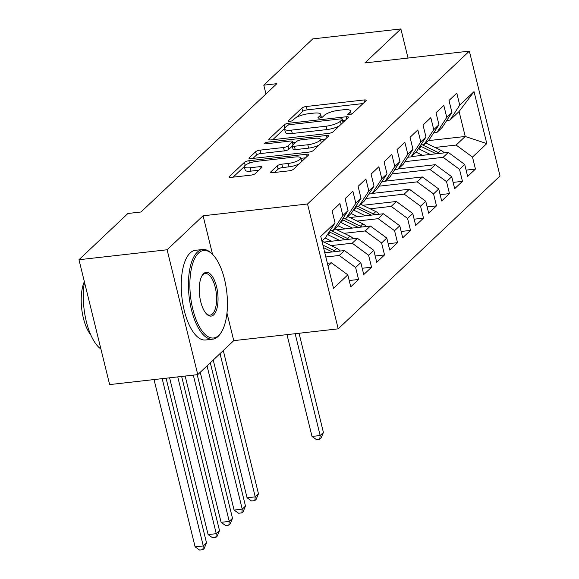 <?xml version="1.0" encoding="UTF-8"?>
<svg xmlns="http://www.w3.org/2000/svg" width="579" height="579" viewBox="0 0 579 579"><rect width="100%" height="100%" fill="white"/><g stroke="black" fill="none" stroke-linecap="round" stroke-linejoin="round"><path stroke-width="0.87" d="M349.26 114.707A2.482 0.673 -13.8 0 0 352.394 113.614L365.935 100.818A3.546 0.955 -13.8 0 0 366.174 100.333A3.546 0.955 -13.8 0 0 364.01 99.972L306.342 106.493A3.546 0.955 -13.8 0 0 301.862 108.056L288.313 120.852A2.482 0.673 -13.8 0 0 288.147 121.185A2.482 0.673 -13.8 0 0 289.666 121.438A2.482 0.673 -13.8 0 0 292.8 120.345L294.552 118.688A11.334 3.069 -13.8 0 1 308.882 113.672L313.695 113.129A11.334 3.069 -13.8 0 1 320.621 114.28A11.334 3.069 -13.8 0 1 319.861 115.829L318.11 117.486A2.482 0.673 -13.8 0 0 317.943 117.819A2.482 0.673 -13.8 0 0 319.463 118.073A2.482 0.673 -13.8 0 0 322.597 116.98L324.349 115.322A11.334 3.069 -13.8 0 1 338.679 110.307L343.485 109.764A11.334 3.069 -13.8 0 1 350.418 110.915A11.334 3.069 -13.8 0 1 349.658 112.464L347.907 114.121A2.482 0.673 -13.8 0 0 347.74 114.454A2.482 0.673 -13.8 0 0 349.26 114.707M270.878 171.825A3.546 0.955 -13.8 0 0 270.639 172.31A3.546 0.955 -13.8 0 0 272.803 172.665L288.986 170.841A3.546 0.955 -13.8 0 0 293.466 169.271L308.506 155.063A3.546 0.955 -13.8 0 0 308.745 154.579A3.546 0.955 -13.8 0 0 306.581 154.224L248.905 160.738A3.546 0.955 -13.8 0 0 244.432 162.301L229.385 176.515A3.546 0.955 -13.8 0 0 229.146 176.993A3.546 0.955 -13.8 0 0 231.318 177.355L250.859 175.148A3.546 0.955 -13.8 0 0 255.339 173.584L261.773 167.497A3.546 0.955 -13.8 0 0 262.012 167.02A3.546 0.955 -13.8 0 0 259.848 166.658L250.157 167.751A9.474 2.562 -13.8 0 1 244.36 166.795A9.474 2.562 -13.8 0 1 256.975 161.309L294.943 157.018A9.474 2.562 -13.8 0 1 300.733 157.98A9.474 2.562 -13.8 0 1 288.125 163.466L281.792 164.175A3.546 0.955 -13.8 0 0 277.312 165.746L270.878 171.825L271.073 172.629M212.558 254.384L203.077 215.786L167.107 249.773L78.976 259.725L127.937 213.477L140.994 212.001L276.849 83.68L263.792 85.156L265.956 93.972M203.077 215.786L307.529 203.989L469.359 51.133L500.024 175.987L338.201 328.843L307.529 203.989M408.036 58.059L400.885 28.95L364.908 62.93L469.359 51.133M400.885 28.95L312.754 38.909L263.792 85.156M328.633 133.387A3.546 0.955 -13.8 0 0 333.113 131.824L348.153 117.617A3.546 0.955 -13.8 0 0 348.392 117.132A3.546 0.955 -13.8 0 0 346.228 116.77L288.552 123.291A3.546 0.955 -13.8 0 0 284.079 124.854L269.032 139.061A3.546 0.955 -13.8 0 0 268.794 139.546A3.546 0.955 -13.8 0 0 270.965 139.908L328.633 133.387M328.329 136.34L313.29 150.547A3.546 0.955 -13.8 0 1 308.81 152.118L251.141 158.632A3.546 0.955 -13.8 0 1 248.97 158.27A3.546 0.955 -13.8 0 1 249.209 157.785L255.65 151.705A3.546 0.955 -13.8 0 1 260.123 150.142L283.515 147.5A3.546 0.955 -13.8 0 0 287.995 145.93L292.265 141.898A3.546 0.955 -13.8 0 0 292.504 141.414A3.546 0.955 -13.8 0 0 290.332 141.059L265.985 143.809A2.482 0.673 -13.8 0 1 264.473 143.556A2.482 0.673 -13.8 0 1 267.773 142.123L326.404 135.5A3.546 0.955 -13.8 0 1 328.568 135.855A3.546 0.955 -13.8 0 1 328.329 136.34M428.228 140.654L465.219 136.478L459.089 111.508L474.027 91.627L459.74 105.117L456.795 93.139L449 100.5L451.946 112.478L446.749 117.385L443.811 105.407L436.016 112.767L438.954 124.746L433.765 129.653L430.819 117.675L423.025 125.035L425.97 137.013L420.774 141.92L417.835 129.942L410.041 137.303L412.979 149.281L407.79 154.188L404.844 142.21L397.049 149.57L399.995 161.548L394.798 166.455L391.86 154.477L384.065 161.838L387.004 173.816L381.814 178.723L378.869 166.745L371.074 174.105L374.02 186.091L368.823 190.998L365.885 179.012L358.09 186.373L361.028 198.358L355.839 203.265L352.893 191.28L345.098 198.64L348.044 210.626L342.848 215.533L339.909 203.547L332.114 210.908L335.053 222.893L325.311 237.86L321.917 241.067M474.027 91.627L486.787 143.592L472.5 157.09L456.129 145.061L435.032 147.45M466.102 170.125L475.446 169.068L472.5 157.09M475.446 169.068L467.651 176.429L464.713 164.45L459.516 169.357L443.145 157.329L404.938 161.65M453.118 182.392L462.455 181.336L459.516 169.357M462.455 181.336L454.667 188.696L451.721 176.718L446.525 181.625L430.154 169.596L391.954 173.917M440.127 194.66L449.47 193.603L446.525 181.625M449.47 193.603L441.676 200.964L438.737 188.986L433.541 193.893L417.169 181.864L378.963 186.185M427.143 206.927L436.479 205.871L433.541 193.893M436.479 205.871L428.692 213.231L425.746 201.253L420.549 206.16L404.178 194.131L365.979 198.452M414.151 219.195L423.495 218.138L420.549 206.16M423.495 218.138L415.7 225.499L412.762 213.521L407.565 218.428L391.194 206.399L370.09 208.787M401.167 231.462L410.504 230.406L407.565 218.428M410.504 230.406L402.716 237.766L399.771 225.788L394.574 230.695L378.203 218.674L357.105 221.055M388.176 243.73L397.52 242.673L394.574 230.695M397.52 242.673L389.725 250.034L386.786 238.056L381.59 242.963L365.219 230.941L344.114 233.323M375.192 255.998L384.528 254.941L381.59 242.963M384.528 254.941L376.741 262.301L373.795 250.323L368.599 255.23L352.227 243.209L331.13 245.59M362.201 268.265L371.544 267.209L368.599 255.23M371.544 267.209L363.75 274.569L360.811 262.591L355.615 267.498L339.243 255.477L325.832 256.989M349.217 280.533L358.553 279.476L355.615 267.498M358.553 279.476L350.765 286.837L347.82 274.859L333.533 288.349L320.766 236.384L335.053 222.893M329.864 230.869L333.106 230.5L338.302 225.593L348.044 210.626M342.848 215.533L333.106 230.5M328.054 266.043L331.449 262.837L327.381 263.293M347.82 274.859L331.449 262.837M342.855 218.601L346.097 218.232L351.287 213.325L361.028 198.358M355.839 203.265L346.097 218.232M339.243 255.477L344.433 250.569L324.797 252.784M360.811 262.591L344.433 250.569M355.839 206.334L359.081 205.965L364.278 201.058L374.02 186.091M368.823 190.998L359.081 205.965M352.227 243.209L357.424 238.302L323.9 242.087M373.795 250.323L357.424 238.302M368.83 194.066L372.073 193.697L377.262 188.79L387.004 173.816M381.814 178.723L372.073 193.697M365.219 230.941L370.408 226.034L336.884 229.82M386.786 238.056L370.408 226.034M381.814 181.799L385.057 181.43L390.253 176.523L399.995 161.548M394.798 166.455L385.057 181.43M378.203 218.674L383.399 213.767L349.875 217.552M399.771 225.788L383.399 213.767M394.806 169.531L398.048 169.162L403.237 164.255L412.979 149.281M407.79 154.188L398.048 169.162M391.194 206.399L396.383 201.492L362.859 205.284M412.762 213.521L396.383 201.492M407.79 157.264L411.032 156.895L416.229 151.988L425.97 137.013M420.774 141.92L411.032 156.895M404.178 194.131L409.375 189.224L372.377 193.408M425.746 201.253L409.375 189.224M420.781 144.996L424.023 144.627L429.213 139.72L438.954 124.746M433.765 129.653L424.023 144.627M417.169 181.864L422.359 176.957L385.368 181.14M438.737 188.986L422.359 176.957M433.765 132.729L437.007 132.359L442.204 127.452L451.946 112.478M446.749 117.385L437.007 132.359M430.154 169.596L435.35 164.689L398.352 168.873M451.721 176.718L435.35 164.689M446.756 120.461L449.999 120.092L459.089 111.508M459.74 105.117L449.999 120.092M443.145 157.329L448.334 152.422L411.343 156.605M464.713 164.45L448.334 152.422M78.976 259.725L109.641 384.586L197.772 374.627L233.75 340.647L338.201 328.843M167.107 249.773L197.772 374.627M456.129 145.061L465.219 136.478L486.787 143.592M233.75 340.647L226.975 313.065M363.04 103.554L307.167 109.865A3.546 0.955 -13.8 0 0 302.687 111.429L296.339 117.421M284.55 128.567L272.76 139.705M345.258 120.352L342.804 120.627M342.269 119.448A2.482 0.673 -13.8 0 0 342.435 119.108A2.482 0.673 -13.8 0 0 340.915 118.854L290.296 124.572A2.482 0.673 -13.8 0 0 287.162 125.672L285.309 127.416A11.334 3.069 -13.8 0 0 284.557 128.965A11.334 3.069 -13.8 0 0 291.483 130.116L326.086 126.2A11.334 3.069 -13.8 0 0 340.416 121.192L342.269 119.448L343.014 122.473M284.557 128.965L285.382 132.338A11.334 3.069 -13.8 0 0 292.315 133.488L291.483 130.116M339.46 125.831A11.334 3.069 -13.8 0 1 326.918 129.58L292.315 133.488M252.936 158.429L256.475 155.078L255.65 151.705M292.279 146.046L288.82 149.31A3.546 0.955 -13.8 0 1 284.347 150.873L260.955 153.515A3.546 0.955 -13.8 0 0 256.475 155.078M292.829 142.76L295.637 142.441M320.484 139.633L325.434 139.076M307.782 144.757A9.474 2.562 -13.8 0 0 320.397 139.271A9.474 2.562 -13.8 0 0 314.607 138.316L301.232 139.828A3.546 0.955 -13.8 0 0 296.752 141.392L292.482 145.423A3.546 0.955 -13.8 0 0 292.243 145.908A3.546 0.955 -13.8 0 0 294.407 146.27L307.782 144.757L308.614 148.13A9.474 2.562 -13.8 0 0 319.275 144.895M321.207 143.064A9.474 2.562 -13.8 0 0 321.229 142.651L320.397 139.271M292.243 145.908L293.068 149.281A3.546 0.955 -13.8 0 0 295.239 149.643L294.407 146.27M308.614 148.13L295.239 149.643M299.256 163.806A9.474 2.562 -13.8 0 1 288.95 166.839L282.624 167.555A3.546 0.955 -13.8 0 0 278.144 169.119L274.598 172.462M301.579 161.606A9.474 2.562 -13.8 0 0 301.565 161.353L300.733 157.98M244.36 166.795L245.192 170.168A9.474 2.562 -13.8 0 0 250.982 171.123L250.157 167.751M258.878 170.233L250.982 171.123M244.345 166.542L233.113 177.152M305.611 157.799L300.827 158.342M444.231 152.885A9.568 8.309 -133.4 0 0 440.778 150.229L425.782 142.962M430.342 154.455L418.726 148.825A27.611 23.992 -133.4 0 0 418.393 148.665M422.612 155.331L417.3 152.755A22.921 19.918 -133.4 0 0 416.026 152.183M439.736 153.399A9.568 8.309 -133.4 0 0 438.31 152.559L422.75 145.025A27.611 23.992 -133.4 0 0 422.323 144.822M420.122 146.002A27.611 23.992 46.6 0 1 421.194 146.494L436.248 153.79M295.16 333.707L320.165 435.524L323.415 432.462L299.046 333.265M323.415 432.462L321.07 438.042L319.767 439.273L316.503 439.642L312.009 436.45L286.996 334.633M312.009 436.45L320.165 435.524L319.767 439.273M198.539 253.059A44.033 18.253 83.6 0 0 192.807 309.193A44.033 18.253 83.6 0 0 218.761 335.393A44.033 18.253 83.6 0 0 221.308 332.245A44.033 18.253 83.6 0 0 226.787 292.178A44.033 18.253 83.6 0 0 212.507 254.333A44.033 18.253 83.6 0 0 198.539 253.059M221.308 332.245L220.642 333.294A45.119 18.702 -96.4 0 1 218.03 336.515A45.119 18.702 -96.4 0 1 212.739 339.171A45.119 18.702 -96.4 0 1 190.064 303.15A45.119 18.702 -96.4 0 1 197.309 252.154A45.119 18.702 -96.4 0 1 202.607 249.506A45.119 18.702 -96.4 0 1 211.624 253.464L212.507 254.333M203.598 273.643A22.016 9.126 -96.4 0 1 216.575 286.743A22.016 9.126 -96.4 0 1 213.709 314.81A22.016 9.126 -96.4 0 1 206.725 314.173A22.016 9.126 -96.4 0 1 199.581 295.247A22.016 9.126 -96.4 0 1 202.324 275.213A22.016 9.126 -96.4 0 1 203.598 273.643M206.276 313.702A20.938 8.678 83.6 0 0 210.025 315.135A20.938 8.678 83.6 0 0 212.479 313.905A20.938 8.678 83.6 0 0 215.844 290.245A20.938 8.678 83.6 0 0 205.321 273.534A20.938 8.678 83.6 0 0 202.867 274.764A20.938 8.678 83.6 0 0 201.991 275.763M100.905 349.007A45.119 18.702 -96.4 0 1 84.469 282.082M90.794 334.901A32.482 13.462 -96.4 0 1 84.346 281.604M212.739 339.171L205.559 339.982A45.119 18.702 -96.4 0 1 182.884 303.961A45.119 18.702 -96.4 0 1 190.129 252.965A45.119 18.702 -96.4 0 1 195.427 250.316L202.607 249.506M379.288 214.23A9.568 8.309 -133.4 0 0 375.836 211.574L360.84 204.307M365.407 215.793L353.783 210.163A27.611 23.992 -133.4 0 0 353.451 210.003M357.67 216.669L352.358 214.1A22.921 19.918 -133.4 0 0 351.084 213.521M374.794 214.737A9.568 8.309 -133.4 0 0 373.368 213.904L357.815 206.363A27.611 23.992 -133.4 0 0 357.388 206.16M355.188 207.34A27.611 23.992 46.6 0 1 356.251 207.832L371.305 215.127M220.034 353.595L255.23 496.869L258.473 493.8L223.284 350.527M258.473 493.8L256.128 499.38L254.832 500.611L251.568 500.98L247.067 497.788L213.231 360.029M247.067 497.788L255.23 496.869L254.832 500.611M366.304 226.498A9.568 8.309 -133.4 0 0 362.852 223.841L347.856 216.575M352.416 228.061L340.799 222.43A27.611 23.992 -133.4 0 0 340.466 222.271M344.686 228.937L339.374 226.367A22.921 19.918 -133.4 0 0 338.1 225.788M361.81 227.004A9.568 8.309 -133.4 0 0 360.384 226.172L344.823 218.63A27.611 23.992 -133.4 0 0 344.396 218.428M342.196 219.607A27.611 23.992 46.6 0 1 343.267 220.1L358.321 227.395M207.05 365.863L242.239 509.136L245.489 506.068L210.293 362.794M245.489 506.068L243.144 511.648L241.841 512.878L238.577 513.247L234.082 510.056L200.24 372.297M234.082 510.056L242.239 509.136L241.841 512.878M353.313 238.765A9.568 8.309 -133.4 0 0 349.861 236.109L334.865 228.843M339.432 240.328L327.808 234.698A27.611 23.992 -133.4 0 0 327.475 234.538M331.695 241.204L326.382 238.635A22.921 19.918 -133.4 0 0 325.108 238.056M348.819 239.272A9.568 8.309 -133.4 0 0 347.393 238.439L331.839 230.898A27.611 23.992 -133.4 0 0 331.412 230.695M329.212 231.875A27.611 23.992 46.6 0 1 330.276 232.367L345.33 239.663M193.321 375.127L229.255 521.404L232.497 518.335L197.215 374.693M232.497 518.335L230.153 523.915L228.857 525.146L225.593 525.515L221.091 522.323L185.164 376.053M221.091 522.323L229.255 521.404L228.857 525.146M340.329 251.033A9.568 8.309 -133.4 0 0 336.877 248.377L321.938 241.132M326.44 252.596L324.522 251.67M335.834 251.539A9.568 8.309 -133.4 0 0 334.409 250.707L322.916 245.134M323.538 247.667L332.346 251.93M177.753 376.886L216.264 533.672L219.513 530.603L181.647 376.451M219.513 530.603L217.168 536.19L215.866 537.413L212.602 537.782L208.107 534.591L169.596 377.812M208.107 534.591L216.264 533.672L215.866 537.413M162.185 378.644L203.28 545.939L206.522 542.87L166.079 378.21M206.522 542.87L204.177 548.458L202.882 549.681L199.617 550.05L195.116 546.858L154.028 379.571M195.116 546.858L203.28 545.939L202.882 549.681M350.172 114.548L349.658 112.464M318.247 118.044L318.11 117.486M320.375 117.913L319.861 115.829M288.451 121.409L288.313 120.852M302.687 111.429L301.862 108.056M307.167 109.865L306.342 106.493M364.538 102.136L364.01 99.972M348.044 114.678L347.907 114.121M269.228 139.865L269.032 139.061M284.839 127.952L284.079 124.854M288.935 124.847L288.552 123.291M346.756 118.934L346.228 116.77M326.918 129.58L326.086 126.2M341.161 124.217L340.416 121.192M249.404 158.588L249.209 157.785M260.955 153.515L260.123 150.142M284.347 150.873L283.515 147.5M288.82 149.31L287.995 145.93M293.01 144.924L292.265 141.898M268.128 143.563L267.773 142.123M326.932 137.657L326.404 135.5M278.144 169.119L277.312 165.746M282.624 167.555L281.792 164.175M288.95 166.839L288.125 163.466M260.376 168.822L259.848 166.658M229.581 177.312L229.385 176.515M245.178 165.341L244.432 162.301M249.484 163.09L248.905 160.738M307.109 156.388L306.581 154.224M418.726 148.825L421.194 146.494M438.31 152.559L440.778 150.229M353.783 210.163L356.251 207.832M373.368 213.904L375.836 211.574M340.799 222.43L343.267 220.1M360.384 226.172L362.852 223.841M327.808 234.698L330.276 232.367M347.393 238.439L349.861 236.109M334.409 250.707L336.877 248.377M351.236 114.237L350.418 110.915M321.439 117.602L320.621 114.28M343.209 122.285L342.435 119.108M293.3 144.656L292.504 141.414"/></g></svg>
